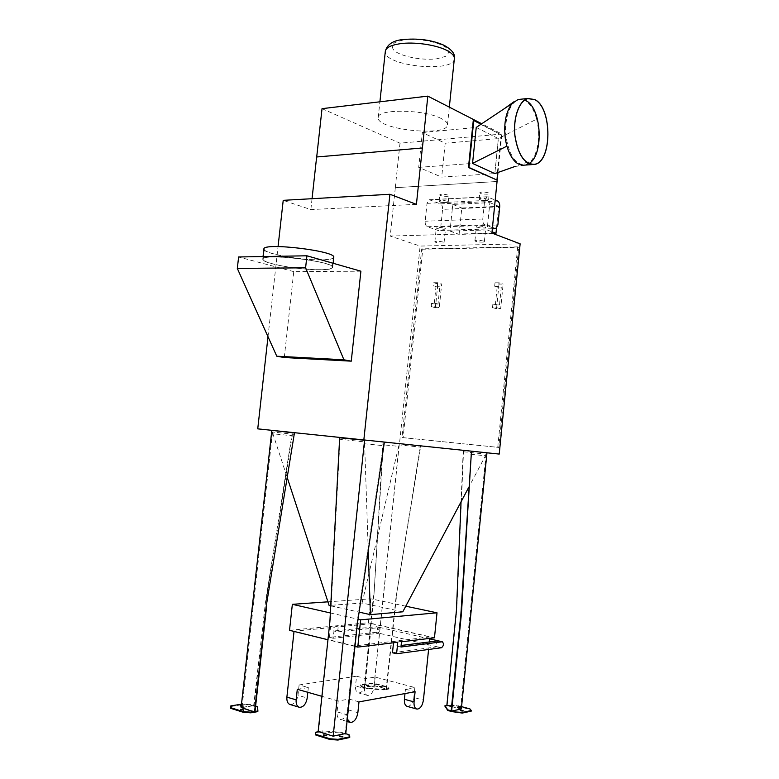 <?xml version="1.0" encoding="UTF-8"?>
<svg xmlns="http://www.w3.org/2000/svg" width="779" height="779" viewBox="0 0 779 779"><rect width="100%" height="100%" fill="white"/><g stroke="black" fill="none" stroke-linecap="round" stroke-linejoin="round"><path stroke-width="0.58" stroke-dasharray="3.9 2.92" d="M321.386 259.816C300.801 260.371 262.825 253.379 264.324 249.124C263.166 242.279 336.285 251.033 333.334 257.343C332.925 258.852 328.942 259.68 321.386 259.816M320.305 269.7C299.73 270.089 261.715 263.273 263.195 259.261C261.987 252.795 335.155 261.491 332.243 267.431C331.835 268.852 327.862 269.612 320.305 269.7M263.877 249.095C262.523 253.418 300.879 260.449 321.669 259.904C329.322 259.758 333.363 258.92 333.782 257.391M320.588 269.777C328.241 269.69 332.273 268.921 332.682 267.479C335.642 261.471 261.52 252.649 262.747 259.203C261.257 263.263 299.749 270.177 320.588 269.777M284.277 357.532L293.771 271.628L360.901 271.199M293.771 271.628L238.617 256.973M338.174 626.9L334.405 626.004L333.87 630.98L337.648 631.876L338.174 626.9L371.525 623.648L370.414 634.223L379.178 633.249C377.406 631.321 377.679 629.413 380.016 627.533L337.648 631.876M289.525 630.318L330.588 626.374L329.41 637.358L375.712 632.382C378.039 630.493 378.321 628.595 376.53 626.686L333.87 630.98M330.588 626.374L334.366 627.27L333.188 638.283L370.414 634.223L365.156 684.39L374.163 686.815C373.141 692.356 370.96 695.238 367.62 695.452C365.341 694.78 364.329 692.434 364.572 688.422L355.536 685.958C355.292 689.941 356.305 692.278 358.593 692.95C361.953 692.755 364.144 689.902 365.156 684.39M329.41 637.358L333.188 638.283M405.771 606.189L370.901 598.808L327.92 601.826M370.901 598.808L368.389 622.742L434.468 637.806M334.405 626.004L368.389 622.742M393.512 642.772L393.668 641.283L354.27 645.995L294.043 631.194L334.366 627.27M393.668 641.283L397.777 642.256M354.971 646.414L327.959 639.773M297.296 689.288L308.328 687.565L299.097 684.955L356.568 676.191L355.536 685.958M299.097 684.955L297.977 695.326L307.208 698.003M290.314 704.586C294.238 704.44 296.789 701.353 297.977 695.326M438.09 640.854C435.812 642.841 435.539 644.827 437.253 646.794L392.47 652.753M429.346 641.945L428.586 649.462M401.487 641.808L397.387 640.835L396.842 646.025L401.107 645.489M400.951 647.008L396.842 646.025M371.525 623.648L429.862 636.949L429.716 638.381M429.862 636.949L397.387 640.835M354.27 645.995L347.006 714.781L337.073 711.87C336.791 716.213 337.911 718.754 340.423 719.514C344.279 719.299 346.791 716.076 347.97 709.825L357.863 712.697M347.298 719.095L347.006 714.781M358.992 701.879L349.099 699.084L338.222 700.993L337.073 711.87M349.099 699.084L347.97 709.825M338.222 700.993L321.912 696.329M407.378 706.446C410.66 706.183 412.812 703.203 413.824 697.507L423.416 700.097M356.568 676.191L365.604 678.587L375.176 677.097L414.847 687.526L405.45 689.181L404.992 693.563M414.847 687.526L413.824 697.507M405.45 689.181L415.09 691.742M308.328 687.565L307.822 692.297M375.176 677.097L374.163 686.815M365.604 678.587L364.572 688.422M330.345 612.956L358.048 619.247M330.724 605.819L359.109 612.128M402.801 611.807L362.069 603.024L329.118 605.458M486.963 452.911L399.276 443.465L420.787 445.958L420.271 447.117L399.238 444.867L398.653 446.348L383.278 444.819L383.025 441.79L292.3 432.442L292.242 435.734L272.903 433.806L287.48 478.335M398.653 446.348L362.069 603.024M271.764 430.32L486.972 452.784M470.789 454.293L485.463 455.744L468.744 487.303M339.654 437.798L339.995 439.268L364.29 441.888L364.621 443.796L383.336 445.646L384.359 442.268M364.621 443.796L368.243 550.665M485.463 455.744L486.028 454.167L463.184 451.723L463.554 450.505L486.914 452.988M272.903 433.806L272.543 432.004L294.637 434.39M399.238 444.867L374.086 685.705L364.66 687.273L364.601 687.838L367.883 688.733L367.941 688.169L364.66 687.273M367.883 688.733L383.589 689.941L386.082 689.512L386.141 688.948L374.086 685.705M386.082 689.512L395.995 597.707L420.787 445.958M420.271 447.117L395.995 597.707M383.278 444.819L373.91 595.769L364.601 687.838M461.334 709.017L447.594 705.316L447.536 705.91L449.941 705.414L449.999 704.829L447.594 705.316M444.78 706.465L447.536 705.91M447.136 705.803L456.767 610.22L463.554 450.505M254.558 712.181L254.626 711.539L242.026 707.614L254.12 705.608L254.051 706.241L257.459 707.293L257.528 706.65M272.543 432.004L242.026 707.614M373.998 685.539L386.481 688.889L386.423 689.454L388.906 689.026L388.049 687.565L376.16 684.381L369.743 683.884L360.336 685.413L361.037 686.874L364.163 687.721L364.221 687.156L373.998 685.539L399.276 443.465L383.025 441.79L373.91 595.769M271.813 430.485L292.3 432.442L265.396 602.917L254.051 706.241M357.327 624.106L356.811 623.989L383.336 445.646M318.932 732.221L319.01 731.539L333.071 735.912L344.844 733.419L344.766 734.1L340.92 732.912L318.124 731.715M318.075 732.172L315.271 732.971M318.572 731.627L318.494 732.309M499.709 206.776L452.307 208.928L450.486 226.592L487.576 225.316L489.874 202.637L452.774 204.429L452.307 208.928L442.589 209.366C442.715 206.601 442.005 204.77 440.466 203.884L429.297 199.745L427.028 203.348L425.168 221.226C425.042 224.05 425.772 225.891 427.369 226.747L438.48 230.545L440.778 226.923L442.589 209.366M440.778 226.923L450.486 226.592L450.028 231.1L487.109 229.932L487.576 225.316L497.878 224.965M496.486 228.305L498.696 206.328L461.801 208.012L459.094 234.401L492.766 233.418M489.874 202.637L498.696 206.328M487.109 229.932L492.026 231.811M452.774 204.429L461.801 208.012M450.028 231.1L459.094 234.401M485.064 226.874L485.804 227.439C485.93 228.598 476.047 227.682 476.368 226.562C478.063 225.764 480.964 225.861 485.064 226.874M483.623 241.091C479.513 240.127 476.612 240.01 474.927 240.75C474.615 241.802 484.509 242.727 484.372 241.626L483.623 241.091M488.501 192.89C484.421 191.8 481.519 191.731 479.815 192.676C479.484 193.971 489.348 194.867 489.241 193.533L488.501 192.89M487.858 199.229C483.769 198.158 480.877 198.08 479.173 198.996C478.842 200.261 488.715 201.157 488.599 199.852L487.858 199.229M444.673 228.218L445.491 228.792C445.607 229.912 435.987 228.948 436.298 227.887C437.886 227.137 440.671 227.254 444.673 228.218M443.241 242.084C439.229 241.159 436.444 241.032 434.867 241.714C434.565 242.717 444.186 243.671 444.059 242.639L443.241 242.084M448.091 195.081C444.108 194.039 441.323 193.952 439.726 194.838C439.395 196.065 448.996 197.009 448.899 195.733L448.091 195.081M447.458 201.264C443.465 200.232 440.68 200.145 439.093 201.001C438.762 202.199 448.363 203.153 448.266 201.907L447.458 201.264M492.445 227.682L484.898 224.761C483.36 223.865 482.659 221.957 482.785 219.016L484.674 200.485L486.875 196.756L495.23 200.047M422.393 147.981L316.702 156.988M497.099 181.507L395.274 187.69L497.051 181.488M494.655 286.244L501.296 287.052L499.505 304.94L492.854 304.151L495.366 304.881L497.158 287.032L494.655 286.244L495.006 282.806L498.998 284.072L503.137 284.082L500.663 308.825L496.525 308.747L498.998 284.072M497.158 287.032L501.296 287.052M499.505 304.94L495.366 304.881M434.205 303.976L431.595 303.265L435.442 303.323L438.041 304.034L434.205 303.976L435.977 286.799L433.387 286.039L437.223 286.059L439.814 286.818L438.041 304.034M435.977 286.799L439.814 286.818M492.854 304.151L492.513 307.598L496.661 307.666L497.002 304.209M496.661 307.666L500.663 308.825M498.803 286.263L499.154 282.806L503.137 284.082M492.513 307.598L496.525 308.747M431.595 303.265L431.254 306.585L435.101 306.653L435.442 303.323M435.101 306.653L439.249 307.763L435.412 307.705L437.866 283.955L441.703 283.965L439.249 307.763M437.223 286.059L437.564 282.728L441.703 283.965M437.564 282.728L433.728 282.728L433.387 286.039M433.728 282.728L437.866 283.955M431.254 306.585L435.412 307.705M499.154 282.806L495.006 282.806M517.704 246.885L421.712 248.861L402.032 437.535L497.742 447.321L517.704 246.885L518.687 247.255L498.764 447.428L403.113 437.652L422.763 249.202L518.687 247.255M497.742 447.321L498.764 447.428M421.712 248.861L422.763 249.202M402.032 437.535L403.113 437.652M241.227 709.737L243.457 710.526L243.944 710.282L243.311 709.903M241.354 705.423L243.885 705.969L241.286 706.105M241.159 706.066L240.438 706.329L243.33 706.845L241.286 706.056M230.75 706.553L242.96 704.557L250.361 705.112L253.603 706.105L253.672 705.472L250.439 704.479L241.5 704.177M250.361 705.112L250.439 704.479M253.672 705.472L241.12 707.546M255.629 706.076L254.12 705.608M242.96 704.557L243.029 703.924M257.459 707.293L257.82 711.616M253.603 706.105L265.396 602.917M292.242 435.734L265.853 603.014M381.934 686.581L379.305 686.104L381.934 686.581M381.876 687.146L379.246 686.669L381.876 687.146M368.73 685.559L366.101 685.092L368.73 685.559M368.671 686.114L366.042 685.647L368.671 686.114M364.221 687.156L361.105 686.309L360.395 684.858L369.801 683.329L376.218 683.826L388.108 687L388.964 688.461L386.481 688.889M361.037 686.874L361.105 686.309M386.141 688.948L383.648 689.376L367.941 688.169M388.906 689.026L388.964 688.461M383.589 689.941L383.648 689.376M360.336 685.413L360.395 684.858M369.743 683.884L369.801 683.329M388.049 687.565L388.108 687M376.16 684.381L376.218 683.826M364.163 687.721L373.472 595.682M386.452 689.61L396.326 597.678M323.636 735.483L326.041 735.717M339.829 736.642L342.215 736.885M349.752 737.489L348.982 735.386L345.282 734.256L345.35 733.575M348.982 735.386L349.05 734.714M319.01 731.539L322.214 730.887L340.998 732.241L344.844 733.419M322.136 731.559L322.214 730.887M340.92 732.912L340.998 732.241M345.282 734.256L345.759 733.701M345.71 734.169L345.194 734.003L356.811 623.989M364.29 441.888L333.071 735.912M318.514 732.085L329.877 621.798M339.995 439.268L330.306 621.759M457.672 706.884L460.516 707.429L457.672 706.884M457.614 707.478L460.457 708.014L457.614 707.478M460.827 710.828L462.444 711.023M461.567 706.641L456.698 705.336L449.999 704.829M451.596 706.553L460.525 708.948L451.109 711.373M447.204 705.978L447.263 705.385M449.941 705.414L456.64 705.92L456.698 705.336M456.64 705.92L469.844 709.455L469.903 708.871M469.844 709.455L471.227 711.13M486.028 454.167L460.525 708.948M463.184 451.723L461.051 501.822M416.414 204.351L310.85 209.57L283.215 200.339M312.048 198.694L310.85 209.57M395.333 187.71L390.211 236.076L491.9 233.087M520.129 243.827L420.134 246.067L390.211 236.076M499.222 454.069L399.52 443.475L420.134 246.067M268.005 336.713L278.064 246.563M399.52 443.475L257.742 428.859M473.262 120.55L501.209 134.825L481.042 124.212M501.209 134.825L496.632 180.183M497.908 172.51L501.715 134.777M422.354 132.566L476.232 127.425L498.365 138.584L494.821 173.6L441.683 177.106L445.189 143.219L422.354 132.566L418.703 167.358L441.683 177.106M418.703 167.358L472.551 163.415M445.189 143.219L498.365 138.584L494.821 173.6M441.274 118.535C424.146 109.284 377.211 108.69 378.224 117.493C375.751 129.557 447.545 137.182 447.497 124.854C447.643 122.8 445.569 120.696 441.274 118.535M497.956 172.49L501.842 134.027L481.753 123.744M322.029 108.661L399.997 143.18L501.842 134.027M395.274 187.69L399.997 143.18M476.232 127.425L498.365 138.584L536.643 119.158C534.121 109.995 530.304 103.831 525.192 100.657L520.557 99.264M524.861 165.109L514.783 166.54L531.541 160.61L534.55 155.761C539.146 145.011 539.837 132.81 536.643 119.158M525.689 164.885L531.541 160.61M528.883 163.59L525.728 164.895C515.747 165.148 509.164 155.615 505.98 136.315C504.042 118.827 510.235 101.64 518.989 99.576L524.764 100.053M376.306 626.676L380.016 627.533M375.712 632.382L379.422 633.249M441.508 647.729L437.486 646.794M427.369 226.747L484.898 224.761M482.785 219.016L425.168 221.226M427.028 203.348L484.674 200.485M487.732 196.863L430.174 199.843M440.466 203.884L497.684 201.079M492.338 228.714L437.71 230.467M403.327 39.963L394.982 42.494C391.827 44.987 391.623 47.762 394.369 50.82C402.178 56.838 422.325 60.587 436.863 58.795L445.296 56.468C448.801 54.111 449.366 51.375 447.01 48.279C439.794 42.017 418.274 37.889 403.327 39.963M454.352 58.746C453.923 73.499 382.577 65.845 385.323 51.346M332.243 267.431L333.334 257.343M263.195 259.261L264.324 249.124M332.682 267.479L333.139 263.273M262.747 259.203L263.039 256.554M429.667 638.868L376.53 626.686M437.253 646.794L379.178 633.249M350.336 722.464L349.693 722.279M347.044 721.49L340.423 719.514M416.999 709.104L416.492 708.968M299.564 707.342L298.912 707.147M367.62 695.452L358.593 692.95M484.372 241.626L485.804 227.439M474.927 240.75L476.368 226.562M488.599 199.852L489.241 193.533M479.173 198.996L479.815 192.676M444.059 242.639L445.491 228.792M434.867 241.714L436.298 227.887M448.266 201.907L448.899 195.733M439.093 201.001L439.726 194.838M486.875 196.756L429.297 199.745M492.328 228.822L438.48 230.545M243.944 710.282L244.022 709.64M240.526 710L240.594 709.357M243.817 706.611L243.885 705.969M240.438 706.329L240.507 705.696M379.305 686.104L379.246 686.669M382.246 686.426L382.187 686.99M366.101 685.092L366.042 685.647M369.051 685.403L368.993 685.968M323.071 735.084L323.003 735.765M326.674 735.434L326.605 736.126M339.264 736.233L339.186 736.924M342.857 736.603L342.789 737.294M460.457 708.014L460.516 707.429M457.351 707.624L457.409 707.04M463.174 711.422L463.232 710.828M460.038 711.032L460.097 710.429M447.497 124.854L449.327 107.142M378.224 117.493L379.909 101.806M532.135 164.593L534.56 164.427M527.889 98.602L518.989 99.576M532.135 164.447L525.728 164.895"/><path stroke-width="1.17" d="M333.139 263.273L333.782 257.391C336.771 251.004 262.708 242.133 263.877 249.066L263.039 256.554M276.769 356.207L237.313 268.424L238.617 256.973L306.916 255.794L360.901 271.199L351.261 361.164L284.277 357.532L276.769 356.207L343.928 359.801L351.261 361.164M343.928 359.801L305.602 267.81L237.313 268.424M306.916 255.794L305.602 267.81M327.92 601.826L292.349 604.329L289.525 630.318L327.959 639.773M358.048 619.247L360.648 619.841L437.009 612.8L434.468 637.806L401.487 641.808L400.951 647.008L442.326 641.769C444.049 643.736 443.777 645.713 441.508 647.729L396.589 653.756L397.777 642.256L357.775 647.106L354.971 646.414M294.024 631.428L286.886 697.137C286.623 701.334 287.763 703.817 290.314 704.586L298.912 707.147M360.648 619.841L357.775 647.106M396.589 653.756L392.47 652.753L393.512 642.772M442.112 641.779L438.09 640.854L401.107 645.489M429.716 638.381L429.346 641.945M428.586 649.462L423.416 700.097C422.413 705.832 420.271 708.841 416.999 709.104C414.779 708.452 413.795 706.047 414.058 701.898L415.09 691.742L358.992 701.879L357.863 712.697C356.685 718.988 354.172 722.24 350.336 722.464L347.298 719.095M321.912 696.329L297.296 689.288L296.147 699.854L286.886 697.137M404.992 693.563L404.408 699.269C404.155 703.388 405.148 705.784 407.378 706.446L416.492 708.968M307.822 692.297L307.208 698.003C306.03 704.07 303.479 707.176 299.564 707.342C297.023 706.572 295.884 704.08 296.147 699.854M437.009 612.8L405.771 606.189M292.349 604.329L330.345 612.956M359.109 612.128L370.414 614.641L402.801 611.807L468.744 487.303M287.48 478.335L329.118 605.458L330.724 605.819M271.774 430.349L294.433 432.968L266.106 606.919L294.433 432.968M349.829 736.798L338.008 739.359L329.994 738.784L315.894 734.363L315.271 732.971L315.826 735.055L329.926 739.475L337.94 740.05L349.752 737.489L349.05 734.714L345.35 733.575L333.159 736.165L364.572 440.242L339.654 437.798L329.877 621.798L318.124 731.715M461.392 614.076L471.47 451.216L460.905 613.969L451.09 711.529L451.586 711.665L461.392 614.076L460.905 613.969M368.243 550.665L370.414 614.641M455.433 712.551L455.491 711.948L462.356 712.464L471.285 710.536L471.227 711.13L462.298 713.067L451.917 711.597L451.976 710.993L461.334 709.017L486.972 452.813M271.813 430.485L241.12 707.546L254.947 712.298L266.545 606.89M254.499 712.376L266.106 606.919M384.359 442.268L357.327 624.106L345.759 733.701M333.159 736.165L318.572 731.627L315.349 732.289M492.026 231.811L495.98 233.32L496.486 228.305M492.766 233.418L495.98 233.32M495.23 200.047L497.684 201.079C499.164 202.004 499.845 203.903 499.709 206.776L497.878 224.965L495.648 228.714L492.445 227.682M481.753 123.744L427.827 96.129L422.393 147.981L316.634 156.988L312.048 198.694M268.005 336.713L257.742 428.859L499.222 454.069L520.129 243.827L491.9 233.087L497.956 172.49M243.525 709.873L240.594 709.357L243.525 709.873M243.311 709.903L241.227 709.737M241.286 706.105L240.507 705.696L241.354 705.423M241.5 704.177L230.818 705.91L230.798 707.702L243.282 711.616L250.896 712.172L254.188 711.607M255.035 711.461L257.898 710.974L257.528 706.65L255.629 706.076M254.11 712.259L250.819 712.824L250.896 712.172M257.898 710.974L257.82 711.616L254.967 712.113M250.819 712.824L243.214 712.269L230.73 708.345L230.818 705.91M243.214 712.269L243.282 711.616M230.73 708.345L230.798 707.702M323.509 734.831L326.674 735.434L323.509 734.831M326.041 735.717L323.636 735.483M339.673 735.989L342.857 736.603L339.673 735.989M342.215 736.885L339.829 736.642M337.94 740.05L338.008 739.359M315.826 735.055L315.894 734.363M329.926 739.475L329.994 738.784M460.36 710.273L463.232 710.828L460.36 710.273M462.444 711.023L460.827 710.828M451.976 710.993L455.491 711.948M471.285 710.536L469.903 708.871L461.567 706.641M451.109 711.373L447.769 710.467L444.838 705.881L447.263 705.385L451.596 706.553M444.838 705.881L447.828 709.864L451.168 710.779M462.298 713.067L462.356 712.464M447.769 710.467L447.828 709.864M446.844 705.472L456.445 610.249L461.051 501.822M422.335 147.961L416.414 204.351L389.919 194.273L283.215 200.339L278.064 246.563M363.812 440.164L389.919 194.273M497.138 180.144L468.461 167.495L473.262 120.55L473.778 120.502L468.968 167.466L497.138 180.144L497.908 172.51M481.042 124.212L473.778 120.502M468.461 167.495L468.968 167.466M514.783 166.54L494.821 173.6L472.551 163.415L476.232 127.425L512.212 103.403C505.678 111.952 503.429 124.124 505.483 139.899L506.866 146.16C511.17 159.676 517.168 165.995 524.861 165.109L532.135 164.593M427.827 96.129L322.029 108.661L316.702 156.988M494.821 173.6L472.551 163.415L506.866 146.16M472.551 163.415L476.232 127.425M520.557 99.264L518.084 99.527L512.212 103.403M534.939 99.595L527.87 98.456C519.135 100.53 512.942 117.872 514.861 135.546C518.035 155.04 524.598 164.671 534.56 164.427C552.097 162.168 552.506 108.378 534.939 99.595M534.92 99.731C552.418 108.476 552.009 162.032 534.55 164.281C524.627 164.525 518.093 154.933 514.938 135.527C513.03 117.931 519.194 100.666 527.889 98.602L534.92 99.731M524.764 100.053L526.059 100.695C542.009 108.554 543.966 155.644 528.883 163.59M414.058 701.898L404.408 699.269M494.899 228.637L492.338 228.714M379.909 101.806L385.323 51.346C385.887 47.821 390.474 45.328 399.072 43.877C413.951 41.375 437.993 44.997 448.276 51.229C452.511 53.732 454.537 56.224 454.352 58.688L454.352 58.746M442.326 641.769L429.667 638.868M349.693 722.279L347.044 721.49M495.298 228.734L492.328 228.822M385.323 51.346C387.036 44.783 392.441 40.898 401.536 39.71C417.632 37.996 431.809 39.865 444.088 45.309C452.005 49.759 455.433 54.218 454.352 58.688L449.327 107.142M504.51 108.544L513.76 101.874M518.084 99.527L527.87 98.456M534.55 164.281L532.135 164.447"/></g></svg>
